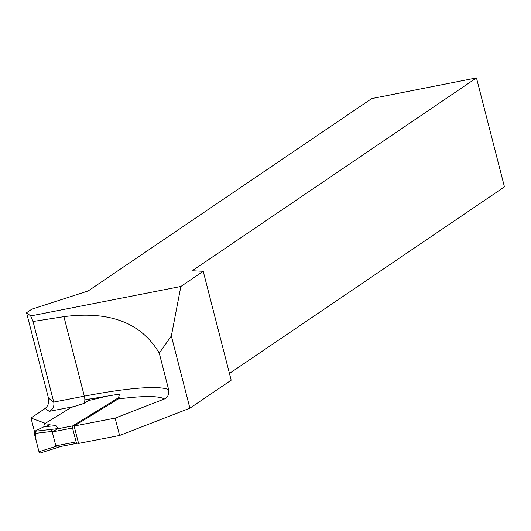 <?xml version="1.0" encoding="UTF-8"?>
<svg xmlns="http://www.w3.org/2000/svg" width="531" height="531" viewBox="0 0 531 531"><rect width="100%" height="100%" fill="white"/><g stroke="black" fill="none" stroke-linecap="round" stroke-linejoin="round"><path stroke-width="0.8" d="M229.445 373.452L504.45 186.879L476.473 77.911L192.826 270.352L193.218 270.79L203.22 271.301L180.852 286.474L171.347 335.97L159.26 353.148C141.438 322.868 109.658 310.701 63.919 316.655L33.055 321.494L53.75 402.086C54.447 406.441 52.921 409.534 49.164 411.366L73.975 406.567M84.548 403.082L84.874 399.863L119.568 394.068L118.094 399L74.114 426.048L78.575 443.418L119.588 435.486L189.892 408.2L231.177 380.189L203.22 271.301M87.973 400.978L88.969 399.969M74.114 426.048L115.127 418.116L164.344 399.013C167.776 397.54 169.21 394.433 168.646 389.701L159.26 353.148M476.473 77.911L371.713 98.58L88.199 290.928L31.767 309.208L26.55 312.746L30.672 315.932L180.852 286.474M26.55 312.746L48.454 398.058C49.237 402.478 48.168 405.923 45.248 408.392L31.01 418.056L45.308 423.34M31.01 418.056L34.435 431.398M30.672 315.932L33.055 321.494M171.347 335.97L189.892 408.2M115.127 418.116L119.588 435.486M78.356 442.549L77.214 443.252A1.812 0.723 -100.9 0 1 77.108 443.292A1.812 0.723 -100.9 0 1 76.112 441.911L72.548 428.019A1.812 0.723 -100.9 0 1 72.754 425.882L119.196 397.314M72.548 428.019L52.257 431.942L55.828 445.841L60.766 446.432M52.257 431.942L58.065 428.597L56.113 425.623L43.907 426.785L34.535 431.325L58.065 428.597M105.098 396.245L101.939 397.447L88.704 400.527L89.434 398.993M50.067 424.289L46.383 426.552L50.067 424.289L44.564 423.804L71.127 407.463L83.984 403.427L88.704 400.527M56.485 446.199L38.982 451.722L34.303 433.475L52.669 431.351M34.303 433.475L34.535 431.325M44.564 423.804L45.294 426.652M43.907 426.785L35.159 431.019L36.075 440.391L38.982 451.722L40.11 453.036L61.35 446.339M62.047 446.14L40.11 453.036M101.939 397.447L92.733 398.383M51.374 429.373L51.905 431.437M164.344 399.013A135.664 18.539 -14.4 0 0 118.094 399M48.454 398.058L53.75 402.086L84.329 396.172A7.242 2.901 -100.9 0 1 84.874 399.863M63.919 316.655L84.329 396.172A142.905 19.528 165.6 0 1 168.646 389.701M45.248 408.392L49.164 411.366M76.112 441.911L55.828 445.841M72.754 425.882L56.817 428.962M77.002 443.292L61.277 446.332M60.733 446.458L77.108 443.292"/></g></svg>
